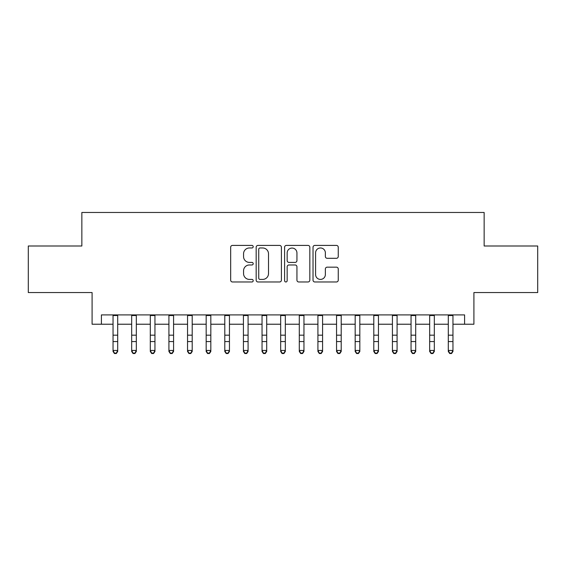 <?xml version="1.0" encoding="UTF-8"?>
<svg xmlns="http://www.w3.org/2000/svg" width="566" height="566" viewBox="0 0 566 566"><rect width="100%" height="100%" fill="white"/><g stroke="black" fill="none" stroke-linecap="round" stroke-linejoin="round"><path stroke-width="0.85" d="M253.2 246.691A1.281 1.281 0 0 0 251.92 245.411L232.499 245.411A1.825 1.825 0 0 0 230.666 247.236L230.666 280.149A1.825 1.825 0 0 0 232.499 281.974L251.92 281.974A1.281 1.281 0 0 0 253.2 280.694A1.281 1.281 0 0 0 251.92 279.413L249.408 279.413A5.851 5.851 0 0 1 243.557 273.562L243.557 270.824A5.851 5.851 0 0 1 249.408 264.973L251.92 264.973A1.281 1.281 0 0 0 253.2 263.692A1.281 1.281 0 0 0 251.92 262.412L249.408 262.412A5.851 5.851 0 0 1 243.557 256.561L243.557 253.823A5.851 5.851 0 0 1 249.408 247.972L251.92 247.972A1.281 1.281 0 0 0 253.2 246.691M336.43 258.301A1.825 1.825 0 0 0 338.256 256.469L338.256 247.236A1.825 1.825 0 0 0 336.43 245.411L314.859 245.411A1.825 1.825 0 0 0 313.026 247.236L313.026 280.149A1.825 1.825 0 0 0 314.859 281.974L336.43 281.974A1.825 1.825 0 0 0 338.256 280.149L338.256 268.991A1.825 1.825 0 0 0 336.43 267.166L327.198 267.166A1.825 1.825 0 0 0 325.365 268.991L325.365 274.524A4.889 4.889 0 0 1 320.476 279.413A4.889 4.889 0 0 1 315.587 274.524L315.587 252.861A4.889 4.889 0 0 1 320.476 247.972A4.889 4.889 0 0 1 325.365 252.861L325.365 256.469A1.825 1.825 0 0 0 327.198 258.301L336.43 258.301M101.406 324.226L101.406 314.908L464.594 314.908L464.594 324.226L473.912 324.226L473.912 292.558L537.7 292.558L537.7 245.998L484.149 245.998L484.149 212.469L81.851 212.469L81.851 245.998L28.3 245.998L28.3 292.558L92.088 292.558L92.088 324.226L113.044 324.226M281.401 247.236A1.825 1.825 0 0 0 279.569 245.411L257.997 245.411A1.825 1.825 0 0 0 256.172 247.236L256.172 280.149A1.825 1.825 0 0 0 257.997 281.974L279.569 281.974A1.825 1.825 0 0 0 281.401 280.149L281.401 247.236M286.431 245.411L308.003 245.411A1.825 1.825 0 0 1 309.828 247.236L309.828 280.149A1.825 1.825 0 0 1 308.003 281.974L298.77 281.974A1.825 1.825 0 0 1 296.938 280.149L296.938 266.798A1.825 1.825 0 0 0 295.112 264.973L288.985 264.973A1.825 1.825 0 0 0 287.16 266.798L287.16 280.694A1.281 1.281 0 0 1 285.88 281.974A1.281 1.281 0 0 1 284.599 280.694L284.599 247.236A1.825 1.825 0 0 1 286.431 245.411M117.7 324.226L131.673 324.226M136.328 324.226L150.294 324.226M154.95 324.226L168.923 324.226M173.578 324.226L187.544 324.226M192.199 324.226L206.173 324.226M210.828 324.226L224.794 324.226M229.449 324.226L243.422 324.226M248.078 324.226L262.044 324.226M266.706 324.226L280.672 324.226M285.328 324.226L299.294 324.226M303.956 324.226L317.922 324.226M322.578 324.226L336.551 324.226M341.206 324.226L355.172 324.226M359.827 324.226L373.801 324.226M378.456 324.226L392.422 324.226M397.077 324.226L411.05 324.226M415.706 324.226L429.672 324.226M434.327 324.226L448.3 324.226M452.956 324.226L464.594 324.226M260.013 247.972A1.281 1.281 0 0 0 258.733 249.252L258.733 278.132A1.281 1.281 0 0 0 260.013 279.413L262.659 279.413A5.851 5.851 0 0 0 268.51 273.562L268.51 253.823A5.851 5.851 0 0 0 262.659 247.972L260.013 247.972M296.938 252.952A4.889 4.889 0 0 0 292.049 248.064A4.889 4.889 0 0 0 287.16 252.952L287.16 260.586A1.825 1.825 0 0 0 288.985 262.412L295.112 262.412A1.825 1.825 0 0 0 296.938 260.586L296.938 252.952M117.7 314.908L117.7 351.479L116.306 353.531L116.306 353.113L114.445 353.113L114.445 353.531L116.306 353.531M113.044 314.908L113.044 350.446L117.7 350.446L116.306 353.113M114.445 353.531L113.044 351.479L113.044 350.446L114.445 353.113M136.328 314.908L136.328 351.479L134.927 353.531L134.927 353.113L133.067 353.113L133.067 353.531L134.927 353.531M131.673 314.908L131.673 350.446L136.328 350.446L134.927 353.113M133.067 353.531L131.673 351.479L131.673 350.446L133.067 353.113M154.95 314.908L154.95 351.479L153.556 353.531L153.556 353.113L151.695 353.113L151.695 353.531L153.556 353.531M150.294 314.908L150.294 350.446L154.95 350.446L153.556 353.113M151.695 353.531L150.294 351.479L150.294 350.446L151.695 353.113M173.578 314.908L173.578 351.479L172.177 353.531L172.177 353.113L170.316 353.113L170.316 353.531L172.177 353.531M168.923 314.908L168.923 350.446L173.578 350.446L172.177 353.113M170.316 353.531L168.923 351.479L168.923 350.446L170.316 353.113M192.199 314.908L192.199 351.479L190.806 353.531L190.806 353.113L188.945 353.113L188.945 353.531L190.806 353.531M187.544 314.908L187.544 350.446L192.199 350.446L190.806 353.113M188.945 353.531L187.544 351.479L187.544 350.446L188.945 353.113M210.828 314.908L210.828 351.479L209.427 353.531L209.427 353.113L207.566 353.113L207.566 353.531L209.427 353.531M206.173 314.908L206.173 350.446L210.828 350.446L209.427 353.113M207.566 353.531L206.173 351.479L206.173 350.446L207.566 353.113M229.449 314.908L229.449 351.479L228.056 353.531L228.056 353.113L226.195 353.113L226.195 353.531L228.056 353.531M224.794 314.908L224.794 350.446L229.449 350.446L228.056 353.113M226.195 353.531L224.794 351.479L224.794 350.446L226.195 353.113M248.078 314.908L248.078 351.479L246.684 353.531L246.684 353.113L244.816 353.113L244.816 353.531L246.684 353.531M243.422 314.908L243.422 350.446L248.078 350.446L246.684 353.113M244.816 353.531L243.422 351.479L243.422 350.446L244.816 353.113M266.706 314.908L266.706 351.479L265.305 353.531L265.305 353.113L263.445 353.113L263.445 353.531L265.305 353.531M262.044 314.908L262.044 350.446L266.706 350.446L265.305 353.113M263.445 353.531L262.044 351.479L262.044 350.446L263.445 353.113M285.328 314.908L285.328 351.479L283.934 353.531L283.934 353.113L282.066 353.113L282.066 353.531L283.934 353.531M280.672 314.908L280.672 350.446L285.328 350.446L283.934 353.113M282.066 353.531L280.672 351.479L280.672 350.446L282.066 353.113M303.956 314.908L303.956 351.479L302.555 353.531L302.555 353.113L300.695 353.113L300.695 353.531L302.555 353.531M299.294 314.908L299.294 350.446L303.956 350.446L302.555 353.113M300.695 353.531L299.294 351.479L299.294 350.446L300.695 353.113M322.578 314.908L322.578 351.479L321.184 353.531L321.184 353.113L319.316 353.113L319.316 353.531L321.184 353.531M317.922 314.908L317.922 350.446L322.578 350.446L321.184 353.113M319.316 353.531L317.922 351.479L317.922 350.446L319.316 353.113M341.206 314.908L341.206 351.479L339.805 353.531L339.805 353.113L337.944 353.113L337.944 353.531L339.805 353.531M336.551 314.908L336.551 350.446L341.206 350.446L339.805 353.113M337.944 353.531L336.551 351.479L336.551 350.446L337.944 353.113M359.827 314.908L359.827 351.479L358.434 353.531L358.434 353.113L356.573 353.113L356.573 353.531L358.434 353.531M355.172 314.908L355.172 350.446L359.827 350.446L358.434 353.113M356.573 353.531L355.172 351.479L355.172 350.446L356.573 353.113M378.456 314.908L378.456 351.479L377.055 353.531L377.055 353.113L375.194 353.113L375.194 353.531L377.055 353.531M373.801 314.908L373.801 350.446L378.456 350.446L377.055 353.113M375.194 353.531L373.801 351.479L373.801 350.446L375.194 353.113M397.077 314.908L397.077 351.479L395.684 353.531L395.684 353.113L393.823 353.113L393.823 353.531L395.684 353.531M392.422 314.908L392.422 350.446L397.077 350.446L395.684 353.113M393.823 353.531L392.422 351.479L392.422 350.446L393.823 353.113M415.706 314.908L415.706 351.479L414.305 353.531L414.305 353.113L412.444 353.113L412.444 353.531L414.305 353.531M411.05 314.908L411.05 350.446L415.706 350.446L414.305 353.113M412.444 353.531L411.05 351.479L411.05 350.446L412.444 353.113M434.327 314.908L434.327 351.479L432.933 353.531L432.933 353.113L431.073 353.113L431.073 353.531L432.933 353.531M429.672 314.908L429.672 350.446L434.327 350.446L432.933 353.113M431.073 353.531L429.672 351.479L429.672 350.446L431.073 353.113M452.956 314.908L452.956 351.479L451.555 353.531L451.555 353.113L449.694 353.113L449.694 353.531L451.555 353.531M448.3 314.908L448.3 350.446L452.956 350.446L451.555 353.113M449.694 353.531L448.3 351.479L448.3 350.446L449.694 353.113M117.7 335.178L113.044 335.178M117.7 341.567L113.044 341.567M117.7 315.517L113.044 315.517M136.328 335.178L131.673 335.178M136.328 341.567L131.673 341.567M136.328 315.517L131.673 315.517M154.95 335.178L150.294 335.178M154.95 341.567L150.294 341.567M154.95 315.517L150.294 315.517M173.578 335.178L168.923 335.178M173.578 341.567L168.923 341.567M173.578 315.517L168.923 315.517M192.199 335.178L187.544 335.178M192.199 341.567L187.544 341.567M192.199 315.517L187.544 315.517M210.828 335.178L206.173 335.178M210.828 341.567L206.173 341.567M210.828 315.517L206.173 315.517M229.449 335.178L224.794 335.178M229.449 341.567L224.794 341.567M229.449 315.517L224.794 315.517M248.078 335.178L243.422 335.178M248.078 341.567L243.422 341.567M248.078 315.517L243.422 315.517M266.706 335.178L262.044 335.178M266.706 341.567L262.044 341.567M266.706 315.517L262.044 315.517M285.328 335.178L280.672 335.178M285.328 341.567L280.672 341.567M285.328 315.517L280.672 315.517M303.956 335.178L299.294 335.178M303.956 341.567L299.294 341.567M303.956 315.517L299.294 315.517M322.578 335.178L317.922 335.178M322.578 341.567L317.922 341.567M322.578 315.517L317.922 315.517M341.206 335.178L336.551 335.178M341.206 341.567L336.551 341.567M341.206 315.517L336.551 315.517M359.827 335.178L355.172 335.178M359.827 341.567L355.172 341.567M359.827 315.517L355.172 315.517M378.456 335.178L373.801 335.178M378.456 341.567L373.801 341.567M378.456 315.517L373.801 315.517M397.077 335.178L392.422 335.178M397.077 341.567L392.422 341.567M397.077 315.517L392.422 315.517M415.706 335.178L411.05 335.178M415.706 341.567L411.05 341.567M415.706 315.517L411.05 315.517M434.327 335.178L429.672 335.178M434.327 341.567L429.672 341.567M434.327 315.517L429.672 315.517M452.956 335.178L448.3 335.178M452.956 341.567L448.3 341.567M452.956 315.517L448.3 315.517"/></g></svg>
